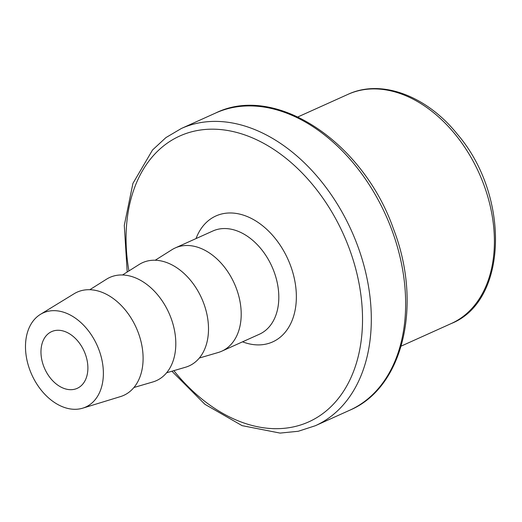 <?xml version="1.0" encoding="UTF-8"?>
<svg xmlns="http://www.w3.org/2000/svg" width="522" height="522" viewBox="0 0 522 522"><rect width="100%" height="100%" fill="white"/><g stroke="black" fill="none" stroke-linecap="round" stroke-linejoin="round"><path stroke-width="0.78" d="M74.457 389.275A31.111 21.572 65.7 0 1 43.946 366.914A31.111 21.572 65.7 0 1 51.645 331.614A31.111 21.572 65.7 0 1 84.094 351.117A31.111 21.572 65.7 0 1 77.21 388.342A31.111 21.572 65.7 0 1 74.457 389.275M82.711 408.171L120.438 396.609A56.624 39.261 -114.3 0 0 136.196 327.64A56.624 39.261 -114.3 0 0 74.098 293.755L40.435 314.361A51.645 35.809 65.7 0 1 97.079 345.264A51.645 35.809 65.7 0 1 82.711 408.171A51.645 35.809 65.7 0 1 81.08 408.609A51.645 35.809 65.7 0 1 31.294 373.582A51.645 35.809 65.7 0 1 40.435 314.361M133.9 387.507L152.809 381.973A56.624 39.261 -114.3 0 0 168.9 312.906A56.624 39.261 -114.3 0 0 106.501 279.205L89.83 289.697M166.603 372.773L185.512 367.234A56.624 39.261 -114.3 0 0 201.603 298.173A56.624 39.261 -114.3 0 0 139.204 264.465L122.533 274.963M155.236 260.23L171.908 249.731A56.624 39.261 65.7 0 1 175.242 247.943A56.624 39.261 65.7 0 1 234.3 283.433A56.624 39.261 65.7 0 1 221.765 351.189A56.624 39.261 65.7 0 1 218.216 352.5L199.306 358.04M173.846 370.653A156.802 108.726 -114.3 0 0 326.491 410.697A156.802 108.726 -114.3 0 0 341.499 230.124A156.802 108.726 -114.3 0 0 193.734 131.283A156.802 108.726 -114.3 0 0 128.921 270.944M196.024 238.58A69.067 47.894 65.7 0 1 222.02 213.896A69.067 47.894 65.7 0 1 295.276 283.498A69.067 47.894 65.7 0 1 242.547 341.825M349.681 410.253A163.027 113.039 -114.3 0 0 390.038 225.269A163.027 113.039 -114.3 0 0 230.15 108.106A163.027 113.039 -114.3 0 0 215.736 112.987C275.564 83.468 363.025 141.997 393.373 228.643C422.748 303.889 403.702 387.598 349.681 410.253L315.347 425.724L298.284 431.263L280.073 433.09L242.084 425.639L204.931 404.322L171.901 371.22M127.205 272.021L124.288 225.36L132.927 183.405L152.515 150.01L165.95 137.573L181.402 128.464A163.027 113.039 65.7 0 1 195.815 123.577A163.027 113.039 65.7 0 1 355.704 240.74A163.027 113.039 65.7 0 1 315.347 425.724M221.765 351.189L259.375 334.243A56.624 39.261 -114.3 0 0 273.391 269.991A56.624 39.261 -114.3 0 0 217.857 229.302A56.624 39.261 -114.3 0 0 212.852 230.998L175.242 247.943M451.256 323.542A125.691 87.154 -114.3 0 0 482.367 180.912A125.691 87.154 -114.3 0 0 359.097 90.587A125.691 87.154 -114.3 0 0 347.985 94.351C381.452 78.646 426.859 95.904 457.429 134.285C510.033 195.313 508.219 300.979 451.256 323.542L401.209 346.093M181.402 128.464L215.736 112.987M297.938 116.902L347.985 94.351"/></g></svg>
